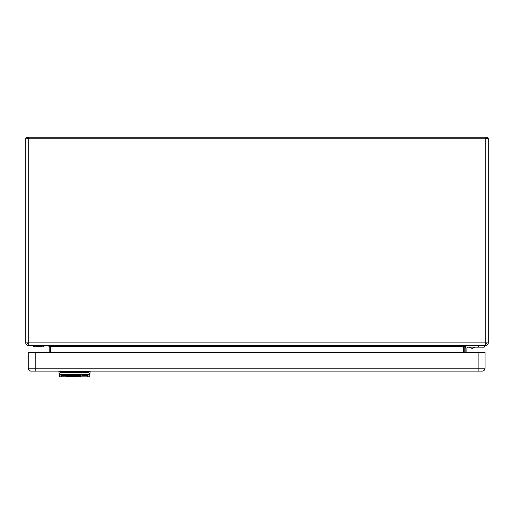 <?xml version="1.0" encoding="UTF-8"?>
<svg xmlns="http://www.w3.org/2000/svg" width="514" height="514" viewBox="0 0 514 514"><rect width="100%" height="100%" fill="white"/><g stroke="black" fill="none" stroke-linecap="round" stroke-linejoin="round"><path stroke-width="0.77" d="M47.05 137.238A2.313 2.313 0 0 1 47.763 137.122A2.313 2.313 0 0 0 47.05 137.238M61.462 137.122A2.313 2.313 0 0 1 62.175 137.238A2.313 2.313 0 0 0 61.462 137.122L47.763 137.122L61.462 137.122M465.343 137.122L451.825 137.238M463.435 352.36L463.435 346.577L464.823 346.577L464.823 352.36M464.823 346.577L465.98 345.421L463.435 346.577L50.565 346.577L48.02 345.421L49.177 346.577L50.565 346.577L50.565 352.36M49.177 346.577L49.177 352.36M484.252 345.421L484.252 347.156L468.061 347.156A1.156 1.156 0 0 0 466.905 348.312L466.905 352.36M465.17 348.312L465.17 352.36L465.17 348.312A2.891 2.891 0 0 1 468.061 345.421M468.061 347.156A1.156 1.156 0 0 0 466.905 348.312M45.129 345.652L42.559 346.866L34.104 346.635L32.408 345.652L45.129 345.421M478.47 347.156L478.47 345.421M485.756 344.033A1.156 1.156 0 0 0 486.912 342.877M27.088 342.877A1.156 1.156 0 0 0 28.244 344.033L27.088 342.877L27.268 343.5M488.3 342.877A2.544 2.544 0 0 1 485.756 345.421L485.756 342.877L488.3 342.877L488.3 138.799L485.756 138.799L485.756 137.238L28.244 137.238L28.244 138.799L25.7 138.799L25.7 342.877L28.244 342.877L28.244 345.421L485.756 345.421M28.244 345.421A2.544 2.544 0 0 1 25.7 342.877M486.565 138.799L485.756 137.585A1.561 1.561 0 0 1 488.3 138.799L486.629 138.664M25.7 138.799A1.561 1.561 0 0 1 28.244 137.585L27.435 138.799M28.244 137.585L27.088 137.244M478.123 352.36L478.123 368.204L28.244 368.204L28.244 352.36L485.062 352.36L485.062 368.204L478.123 368.204L478.123 371.095L482.171 371.095L35.183 371.095L482.171 371.095A2.891 2.891 0 0 0 485.062 368.204A2.891 2.891 -90 0 1 482.171 371.095L482.171 371.095A2.891 2.891 0 0 0 485.062 368.204A2.891 2.891 -90 0 1 482.171 371.095L482.171 371.095M31.136 371.095L35.183 371.095L31.136 371.095A2.891 2.891 0 0 1 28.244 368.204A2.891 2.891 90 0 0 31.136 371.095A2.891 2.891 90 0 1 28.244 368.204M68.857 374.995L70.99 375.181L70.99 375.67L70.334 375.67L70.103 375.149L68.857 375.464L68.857 374.995L68.857 375.464M69.57 375.259L68.857 374.976M87.746 376.794L87.746 374.385L87.341 374.243L61.667 374.243L61.262 374.385L61.262 376.878L87.746 376.878L61.262 376.794M62.83 374.68L64.134 374.777L62.714 374.944L64.25 375.426L61.95 375.573L63.421 375.406L61.886 375.014L62.83 374.68M66.499 374.68L68.625 375.201L66.499 375.67L66.499 374.68L66.499 375.181L67.205 375.181M74.061 374.68L73.586 374.867L74.061 374.68M74.53 375.316L76.779 374.68L76.779 375.67L74.53 375.349M65.49 374.976L66.261 375.201L65.079 375.336L66.319 375.612L64.372 375.368L65.49 374.976M73.412 375.445L71.934 375.368L73.412 375.368L72.288 374.976L71.221 375.316M73.412 375.573L71.221 375.387M78.134 374.976L79.201 375.368L77.723 375.387L79.201 375.573L77.016 375.368L78.134 374.976L77.723 375.387M80.852 374.976L81.27 375.053L80.203 375.67L79.497 375.67L79.497 374.995L80.852 374.976M73.643 374.995L74.357 374.995L74.357 375.67L73.643 375.67L73.643 374.995L74.357 374.995M81.919 374.995L87.001 374.995L87.001 375.67L81.919 375.67L81.919 374.995L87.001 374.995M68.561 375.554L69.686 375.818L68.979 376.004L69.332 376.171L66.614 376.229L68.561 375.554M70.334 375.76L71.401 375.76L70.63 375.856L71.343 376.004L70.63 376.267L71.401 376.338L70.334 376.338L70.63 375.76M71.934 375.76L72.23 376.338L72.23 375.76M76.425 375.875L76.837 376.338L75.95 376.023L76.425 375.875M73.47 375.946L73.881 376.171L73.052 376.171L73.823 376.319L72.757 376.152L73.47 375.946M75.063 375.946L74.71 376.19L75.417 376.338L74.414 376.19L75.063 375.946M78.134 375.959L77.665 376.338L77.665 376.004M78.134 376.081L77.665 376.171M80.383 375.946L79.966 376.152L80.679 376.338L79.67 376.152L80.383 375.946M78.848 375.965L78.848 376.338M61.262 374.385L61.262 376.492M87.746 374.153L87.746 376.492M87.341 376.711L88.035 376.492M60.973 376.492L61.667 376.711M61.667 374.243L87.341 374.064L88.035 374.385L88.035 376.878L89.661 376.878L87.746 376.878M60.048 371.673L58.892 371.673L59.084 373.909L60.048 372.676L60.048 371.673L88.961 371.673L88.961 372.676L60.048 372.676L59.084 373.909L59.348 376.878L61.262 376.878M88.035 376.794L89.661 376.878L90.117 371.673L88.961 371.673M89.924 373.909L88.961 372.676L89.886 374.333L88.016 374.333M61.667 374.064L60.973 374.385L60.973 376.794M59.759 371.673L59.759 371.095M89.25 371.095L89.25 371.673M64.25 374.944L63.01 375.201M63.421 375.085L63.421 375.406M62.239 374.738L62.239 375.201M62.303 374.725L62.714 374.783M76.066 375.181L76.779 375.181L76.779 374.68M75.243 374.989L76.066 375.631M75.539 375.201L74.53 374.867M75.243 375.349L75.712 374.989M76.066 375.464L75.712 375.149M65.079 375.002L65.079 375.336M65.548 375.201L64.372 374.886M70.99 375.181L70.334 375.181L70.334 375.67M70.334 374.989L70.334 375.316M71.934 375.368L71.934 374.995M71.221 374.905L72.403 375.201M72.345 375.13L72.757 375.259L72.345 374.982M78.192 375.201L77.016 374.886M77.723 375.008L78.134 375.13M80.203 374.995L80.203 375.426M80.203 375.181L79.497 374.995M67.7 375.65L67.09 375.818M67.09 376.1L67.681 376.171L67.681 375.689M67.09 376.299L67.681 376.171M73.232 376.042L73.586 376.1L73.232 375.952M77.37 375.965L77.37 376.338M79.143 375.965L79.143 376.338M87.341 374.064L61.301 374.333M59.084 373.909L59.123 374.333L60.993 374.333M473.098 348.068A2.14 2.14 0 0 1 471.12 348.068L473.098 348.068L474.846 347.156M485.756 138.799L485.756 342.877L28.244 342.877L28.244 138.799L485.756 138.799M35.183 352.36L35.183 371.095M85.966 371.673L85.966 371.095M63.042 371.095L63.042 371.673M61.892 371.673L61.892 371.095M87.117 371.095L87.117 371.673M41.692 346.635L35.845 346.635M34.978 346.866L42.559 346.866M471.12 348.068L469.372 347.156M466.95 137.238L466.237 137.122L466.95 137.238M28.244 137.238L27.261 137.238"/></g></svg>
